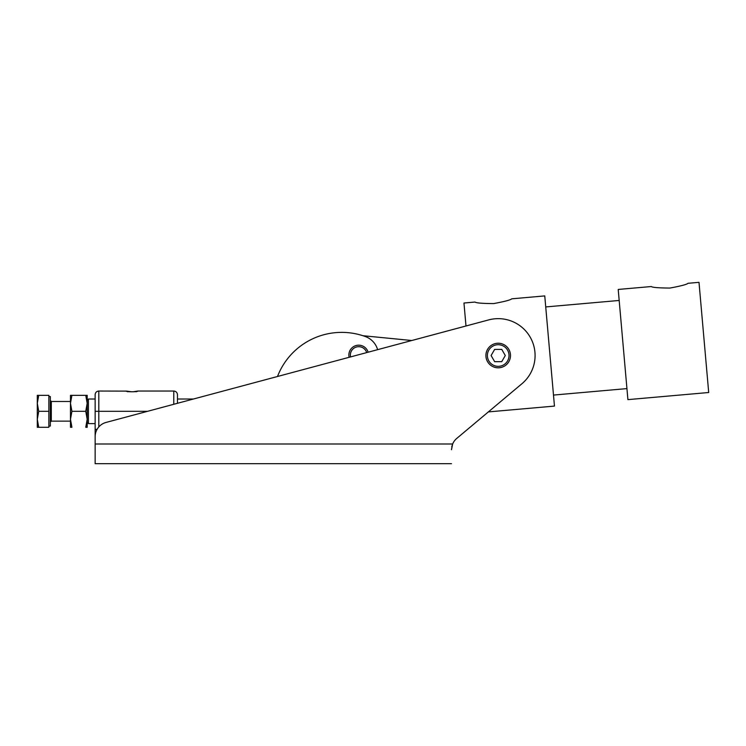 <?xml version="1.0" encoding="UTF-8"?>
<svg xmlns="http://www.w3.org/2000/svg" width="746" height="746" viewBox="0 0 746 746"><rect width="100%" height="100%" fill="white"/><g stroke="black" fill="none" stroke-linecap="round" stroke-linejoin="round"><path stroke-width="1.12" d="M136.742 391.352A2.462 2.462 -104 0 1 137.935 391.044C137.889 392.004 126.102 391.958 126.065 391.044C126.158 392.004 137.833 392.004 137.935 391.044A2.462 2.462 76 0 0 137.292 391.128C134.774 392.256 127.109 391.594 126.671 391.118L98.817 391.044L98.817 411.316L147.549 411.316L95.134 411.316L95.134 429.36L97.073 429.36L95.134 429.36L95.134 436.569A4.914 4.914 0 0 0 95.134 436.634A4.914 4.914 0 0 1 95.134 436.569A4.914 4.914 0 0 0 95.134 436.634L95.134 411.316L98.817 411.316L98.817 391.044C96.579 391.258 95.348 392.489 95.134 394.727L95.134 411.316M173.781 404.285L173.781 391.044L173.781 404.285M177.464 403.297L177.464 394.727C177.25 392.489 176.019 391.258 173.781 391.044L137.935 391.044C137.833 392.004 126.158 392.004 126.065 391.044C126.102 391.958 137.889 392.004 137.935 391.044L133.03 391.781M98.817 426.926L98.817 411.316L98.817 426.926M362.929 335.719L411.801 340.512L362.929 335.719M87.189 422.161L87.189 403.325L85.762 411.316L71.905 411.316L85.762 411.316L87.189 403.325L85.762 395.343L70.478 395.343L71.905 395.343L70.478 403.325L70.478 395.343L70.478 403.325L71.905 411.316L70.478 419.308L71.905 427.29L70.478 427.29L71.905 427.29L70.478 419.308L71.905 411.316L70.478 403.325L70.478 427.29L70.478 403.325L71.905 395.343L87.189 395.343L87.189 403.325L87.189 400.257L88.42 399.026L88.42 423.607L88.42 399.026L95.134 399.026M87.189 403.325L87.189 395.343L85.762 395.343L87.189 403.325L87.189 422.376L88.42 423.607L95.134 423.607M377.616 349.669A19.657 19.657 0 0 0 365.503 336.605A68.819 68.819 0 0 0 277.503 376.497A68.819 68.819 0 0 1 365.503 336.605A19.657 19.657 0 0 1 377.616 349.669M521.892 383.77A36.862 36.862 0 0 0 488.658 319.913L106.063 422.432A14.743 14.743 0 0 0 95.134 436.68L95.134 444.001L452.654 444.001L451.498 449.707L452.654 444.001L95.134 444.001L95.134 463.667L95.134 436.68A14.743 14.743 0 0 1 106.063 422.432L488.658 319.913A36.862 36.862 0 0 1 521.892 383.77L456.766 438.415A14.743 14.743 0 0 0 452.654 444.001L451.889 446.332L452.645 444.01A14.743 14.743 0 0 1 456.766 438.415L521.892 383.77L456.766 438.415L488.36 411.904L554.465 406.085L544.757 295.91L511.709 298.829C510.712 299.948 504.688 301.533 493.628 303.594C482.373 303.501 476.162 302.988 474.988 302.055C476.162 302.988 482.373 303.501 493.628 303.594M465.989 325.993L411.801 340.512L465.989 325.993L463.965 303.025L465.989 325.993L463.965 303.025L474.988 302.055M277.503 376.497L193.41 399.026L277.503 376.497M451.498 449.707L451.517 448.961M451.889 446.332L451.75 446.994M485.907 355.525A12.29 12.29 0 0 0 498.197 367.815A12.29 12.29 0 0 0 510.488 355.525A12.29 12.29 0 0 0 498.197 343.235A12.29 12.29 0 0 0 485.907 355.525M95.134 463.667L451.498 463.667L95.134 463.667M510.488 355.525A12.29 12.29 0 0 1 492.052 366.165A12.29 12.29 0 0 1 492.052 344.885A12.29 12.29 0 0 1 510.488 355.525M366.221 351.385A8.355 8.355 0 0 1 366.696 352.597A8.355 8.355 0 0 0 355.926 347.179A8.355 8.355 0 0 0 350.564 356.914A8.355 8.355 0 0 1 366.221 351.385M367.545 350.732A9.829 9.829 0 0 0 349.137 357.297A9.829 9.829 0 0 1 367.545 350.732A9.829 9.829 0 0 1 368.123 352.215A9.829 9.829 0 0 0 367.545 350.732M70.478 421.145L51.306 421.145L50.327 422.133M51.306 421.145L51.306 401.488L51.306 421.145M70.478 401.488L51.306 401.488L50.327 400.499L50.327 426.059L50.327 396.574L48.854 396.574M37.3 403.325L38.727 395.343L37.3 395.343L37.3 419.308L38.727 411.316L37.3 403.325L38.727 411.316L48.854 411.316L48.854 427.29L37.3 427.29L38.727 427.29L37.3 419.308L37.3 427.29L38.727 427.29L37.3 427.29L37.3 419.308L38.727 427.29L48.854 427.29L48.854 395.343L48.854 411.316L38.727 411.316L37.3 419.308L37.3 395.343L38.727 395.343L37.3 403.325M48.854 395.343L38.727 395.343L48.854 395.343M48.854 426.059L50.327 426.059M87.189 419.308L87.189 427.29L85.762 427.29L87.189 427.29L87.189 419.308L85.762 427.29L87.189 419.308L85.762 411.316L87.189 419.308M71.905 427.29L70.478 427.29M87.189 427.29L85.762 427.29M509.014 355.525A10.817 10.817 0 0 1 492.789 364.887A10.817 10.817 0 0 1 492.789 346.163A10.817 10.817 0 0 1 509.014 355.525A10.817 10.817 0 0 0 492.789 346.163A10.817 10.817 0 0 0 492.789 364.887A10.817 10.817 0 0 0 509.014 355.525M505.294 355.525L501.741 361.67L494.654 361.67L491.101 355.525L494.654 349.38L501.741 349.38L505.294 355.525L501.741 361.67L505.294 355.525L501.741 349.38L505.294 355.525L501.741 349.38L494.654 349.38L501.741 349.38L494.654 349.38L491.101 355.525L494.654 349.38L491.101 355.525L494.654 361.67L491.101 355.525L494.654 361.67L501.741 361.67L494.654 361.67L501.741 361.67L505.294 355.525M669.899 288.068C658.653 287.975 652.433 287.471 651.258 286.539C652.433 287.471 658.653 287.975 669.899 288.068C680.958 286.016 686.982 284.422 687.98 283.303L699.002 282.333L708.7 392.508L699.002 282.333L708.7 392.508L627.908 399.623L618.21 289.448L626.938 388.601L553.495 395.072L544.757 295.91M619.18 300.461L545.727 306.932M651.258 286.539L618.21 289.448M136.192 391.762L137.311 391.118M127.808 391.762L126.671 391.118L131.725 391.799M177.464 399.026L193.41 399.026"/></g></svg>
